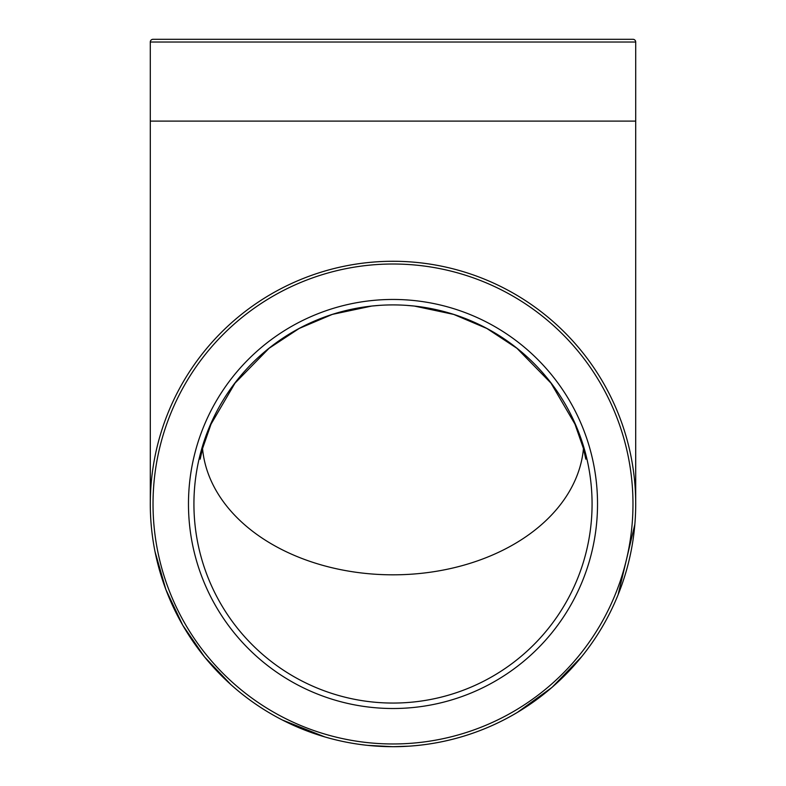 <?xml version="1.0" encoding="UTF-8"?>
<svg xmlns="http://www.w3.org/2000/svg" width="786" height="786" viewBox="0 0 786 786"><rect width="100%" height="100%" fill="white"/><g stroke="black" fill="none" stroke-linecap="round" stroke-linejoin="round"><path stroke-width="1.18" d="M150.293 503.983A242.707 242.707 0 0 0 393 746.69L393 746.7A242.707 242.707 0 0 0 635.707 503.983A242.707 242.707 0 0 0 393 261.276A242.707 242.707 0 0 0 150.293 503.983A242.707 242.707 0 0 0 393 746.69A242.707 242.707 0 0 0 635.707 503.983M202.542 448.541A190.851 134.956 180 0 0 393 574.821A190.851 134.956 180 0 0 583.458 448.531M393 304.909A199.074 199.074 0 0 0 193.926 503.983A199.074 199.074 0 0 0 393 703.057A199.074 199.074 0 0 0 592.074 503.983A199.074 199.074 0 0 0 393 304.909M188.473 503.983A204.527 204.527 0 0 1 393 299.456A204.527 204.527 0 0 1 597.527 503.983A204.527 204.527 0 0 1 393 708.51A204.527 204.527 0 0 1 188.473 503.983M150.293 42.031L150.293 121.113L635.707 121.113L635.707 42.031A2.731 2.731 0 0 0 632.976 39.3L153.024 39.3A2.731 2.731 0 0 0 150.293 42.031L635.707 42.031M393 264.008A239.976 239.976 0 0 1 632.976 503.983A239.976 239.976 0 0 1 393 743.969A239.976 239.976 0 0 1 153.024 503.983A239.976 239.976 0 0 1 393 264.008M635.697 121.113L635.697 503.983M367.622 745.364L393 746.7L408.897 746.169M491.122 725.969L494.433 724.486M517.394 712.391L551.998 687.396L581.65 656.693M618.091 594.766L634.852 524.321M200.165 459.181L202.533 448.58L211.07 424.086L235.024 383.116L269.058 348.296L299.161 328.469L332.37 314.38L371.778 306.049L379.402 305.381M585.835 459.162L583.467 448.57L574.939 424.086L550.986 383.126L516.952 348.306L486.888 328.489L453.719 314.41L414.32 306.059L406.735 305.39M150.303 121.113L150.303 502.46M393 746.7L385.788 746.592M155.019 551.634L165.885 589.579L182.755 625.253L204.498 656.88L230.956 684.675M282.341 719.996L324.746 736.895"/></g></svg>
